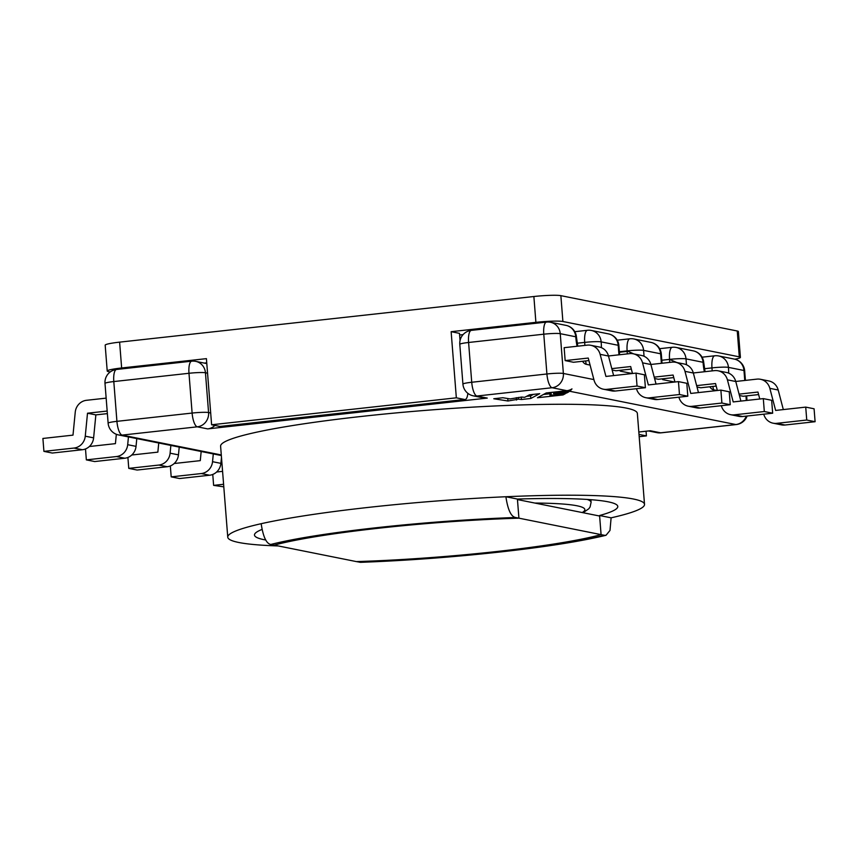 <?xml version="1.0" encoding="UTF-8"?>
<svg xmlns="http://www.w3.org/2000/svg" width="858" height="858" viewBox="0 0 858 858"><rect width="100%" height="100%" fill="white"/><g stroke="black" fill="none" stroke-linecap="round" stroke-linejoin="round"><path stroke-width="1.29" d="M360.607 562.344L356.37 561.593A182.218 17.139 175.5 0 0 496.106 551.587A182.218 17.139 175.5 0 0 601.083 534.631L518.918 518.168A182.218 17.139 175.5 0 0 274.195 545.13L356.37 561.593A182.218 17.139 175.5 0 0 496.106 551.587A182.218 17.139 175.5 0 0 601.083 534.631L599.581 515.508L611.111 517.824A209.02 19.659 -4.5 0 0 644.519 504.365A209.02 19.659 -4.5 0 0 505.888 496.739C507.85 509.802 511.068 516.72 515.54 517.492L518.918 518.168A182.218 17.139 175.5 0 0 379.182 528.163A182.218 17.139 175.5 0 0 274.195 545.13L270.817 544.455C266.355 543.682 263.138 536.765 261.164 523.702A209.02 19.659 -4.5 0 1 369.069 507.325A209.02 19.659 -4.5 0 1 505.888 496.739L517.417 499.056L518.918 518.168L517.449 499.571L599.624 516.033L601.083 534.631L604.461 535.306L606.016 535.285L609.995 530.437L611.111 517.824M644.519 504.365L637.355 413.427A209.02 19.659 175.5 0 0 361.915 416.387A209.02 19.659 175.5 0 0 220.603 446.224L227.756 537.162A209.02 19.659 -4.5 0 1 261.164 523.702M265.787 540.014A182.218 17.139 -4.5 0 1 254.483 535.06A182.218 17.139 -4.5 0 1 261.98 529.461M517.417 499.056A182.218 17.139 -4.5 0 1 617.792 506.467A182.218 17.139 -4.5 0 1 599.581 515.508M566.859 390.69L546.246 392.964L537.462 397.747L563.062 394.927L565.283 393.747L549.967 395.441L566.559 393.061L568.757 391.87L553.517 393.554L569.841 391.312L571.975 388.899A13.02 12.302 101.3 0 1 566.859 390.69L552.102 387.73L476.919 396.021L487.269 398.091A13.02 12.302 101.3 0 1 483.697 397.94L473.348 395.86A13.02 12.302 101.3 0 0 476.919 396.021A13.02 4.075 83.7 0 1 471.728 382.26L546.911 373.981L543.779 334.191L468.597 342.481L471.728 382.26A13.02 1.223 175.5 0 0 462.923 384.116L459.791 344.337A13.02 1.223 175.5 0 1 468.597 342.481A13.02 4.075 83.7 0 1 471.342 330.373A13.02 13.02 0 0 0 459.791 344.337M221.289 454.965L122.126 435.103A13.02 4.075 -96.3 0 1 116.924 421.342L113.803 381.563L188.985 373.284L192.117 413.063L116.924 421.342A13.02 1.223 -4.5 0 0 108.129 423.209A13.02 13.02 0 0 0 118.543 434.942A13.02 12.302 -78.7 0 0 122.126 435.103L197.308 426.823L207.657 428.893L487.269 398.091M638.824 432.014L650.3 430.748L660.649 432.829A13.02 12.302 101.3 0 1 657.078 432.668A13.02 13.02 0 0 0 661.057 432.84A13.02 4.075 -96.3 0 1 660.649 432.829L735.842 424.538A13.02 4.075 83.7 0 0 736.25 424.56A13.02 13.02 0 0 0 747.071 416.023M493.779 398.745L507.957 400.997L518.489 399.185L521.492 399.506L530.802 398.477L539.703 393.683L529.493 394.809L524.635 397.34L521.675 397.061L510.145 398.916L502.874 397.737L493.779 398.745M278.271 545.945A209.02 19.659 -4.5 0 1 227.756 537.162M179.225 447.104L178.464 454.858A13.02 12.302 101.3 0 1 167.224 466.731L158.869 465.057L128.764 468.371L137.119 470.045L167.224 466.731M127.906 457.453L128.764 468.371M201.169 451.501L200.279 460.639L174.195 463.513M221.482 457.378L220.892 463.363A13.02 12.302 101.3 0 1 209.652 475.225L179.547 478.539L171.192 476.866L170.334 465.948M171.192 476.866L201.298 473.552A13.02 12.302 -78.7 0 0 212.537 461.69L213.299 453.925M222.576 471.353L216.624 472.007M223.799 486.84L213.621 485.371L212.763 474.453M213.621 485.371L223.595 484.277M170.871 445.431L170.109 453.185A13.02 12.302 101.3 0 1 158.869 465.057M131.778 455.008L157.851 452.134L158.741 442.996M204.397 363.095L206.746 362.837M459.609 334.985L463.106 334.599M85.489 448.949L86.347 459.877L94.691 461.55L124.796 458.226A13.02 12.302 -78.7 0 0 136.036 446.364L136.797 438.599M89.35 446.514L115.422 443.64L116.334 434.298M86.347 459.877L116.441 456.553L124.796 458.226M128.443 436.926L127.692 444.691A13.02 12.302 101.3 0 1 116.441 456.553M106.156 398.133L86.486 400.3A13.02 12.302 101.3 0 0 75.247 412.162L72.994 435.135L42.9 438.459L43.919 451.372L52.274 453.045L82.368 449.731A13.02 12.302 -78.7 0 0 93.619 437.859L95.86 414.886L107.379 413.62M43.919 451.372L74.013 448.058L82.368 449.731M93.619 437.859L85.264 436.186A13.02 12.302 101.3 0 1 74.013 448.058M85.264 436.186L87.505 413.213L107.175 411.046M95.86 414.886L87.505 413.213M206.799 363.599L195.721 361.357A13.02 12.302 101.3 0 1 205.448 372.758L207.561 373.187M207.657 428.893A13.02 12.302 -78.7 0 0 214.897 425.439M588.91 360.575L573.498 362.269L565.154 360.596L564.135 347.683L587.226 345.141A13.02 12.302 -78.7 0 1 590.808 345.291A13.02 12.302 -78.7 0 1 600.139 354.343L605.93 376.437L636.025 373.112L637.044 386.036L606.938 389.35L615.293 391.023A13.02 12.302 101.3 0 1 611.722 390.873L603.367 389.2A13.02 12.302 -78.7 0 0 606.938 389.35M631.338 369.069L615.926 370.774L612.162 370.012M739.435 395.517L743.21 396.267L758.611 394.573M697.007 387.012L700.782 387.773L716.183 386.068M654.579 378.517L658.354 379.268L673.766 377.574M678.903 397.19A13.02 12.302 -78.7 0 0 688.223 406.188L696.578 407.861A13.02 12.302 -78.7 0 0 700.149 408.022L730.244 404.708L729.236 391.784L720.881 390.111L690.776 393.436L684.984 371.342A13.02 12.302 -78.7 0 0 675.654 362.291A13.02 12.302 -78.7 0 0 672.082 362.14L650.9 364.468L656.048 384.084M698.466 392.589L693.339 373.016A13.02 12.302 -78.7 0 0 684.008 363.964L675.654 362.291M730.244 404.708L721.9 403.035L691.795 406.349A13.02 12.302 -78.7 0 1 688.223 406.188M720.881 390.111L721.9 403.035M763.309 398.616L771.653 400.289L772.672 413.202L764.317 411.529L763.309 398.616L733.204 401.93L727.412 379.837A13.02 12.302 101.3 0 0 718.082 370.795A13.02 12.302 101.3 0 0 714.51 370.635L693.328 372.973M717.352 390.508L715.529 383.547L696.642 385.628M764.317 411.529L734.223 414.843A13.02 12.302 101.3 0 1 730.651 414.693A13.02 12.302 101.3 0 1 721.331 405.684M740.894 401.083L735.767 381.51A13.02 12.302 -78.7 0 0 726.436 372.469L718.082 370.795M772.672 413.202L742.578 416.516L734.223 414.843M730.651 414.693L739.006 416.366A13.02 12.302 -78.7 0 0 742.578 416.516M805.726 407.11L814.081 408.783L815.1 421.707L806.745 420.034L805.726 407.11L775.632 410.435L769.84 388.342A13.02 12.302 101.3 0 0 760.51 379.29A13.02 12.302 101.3 0 0 756.938 379.129L735.756 381.467M759.78 399.002L757.957 392.052L739.07 394.133M806.745 420.034L776.651 423.348A13.02 12.302 101.3 0 1 773.079 423.187A13.02 12.302 101.3 0 1 763.759 414.189M769.84 388.342L778.195 390.015L783.322 409.588M815.1 421.707L785.006 425.021L776.651 423.348M773.079 423.187L781.423 424.86A13.02 12.302 -78.7 0 0 785.006 425.021M778.195 390.015A13.02 12.302 -78.7 0 0 768.865 380.963L760.51 379.29M654.225 377.134L673.101 375.053L674.924 382.003M676.78 362.516L669.551 359.395A13.02 1.223 -4.5 0 1 686.014 358.869L703.056 362.291A26.03 8.162 83.7 0 0 704.354 371.75M662.73 378.786L662.655 379.622L663.18 378.743M633.225 353.796L641.58 355.469A13.02 12.302 101.3 0 1 650.911 364.511L642.556 362.848A13.02 12.302 -78.7 0 0 633.225 353.796A13.02 12.302 -78.7 0 0 629.654 353.635L608.472 355.973M679.472 394.53L687.816 396.203L686.808 383.29L678.453 381.617L679.472 394.53L649.367 397.855L657.721 399.528A13.02 12.302 101.3 0 1 654.15 399.367L645.795 397.694A13.02 12.302 -78.7 0 0 649.367 397.855M687.816 396.203L657.721 399.528M678.453 381.617L648.348 384.931L642.556 362.848M611.797 368.629L630.673 366.548L632.496 373.509M636.475 388.695A13.02 12.302 -78.7 0 0 645.795 397.694M590.808 345.291L599.152 346.964A13.02 12.302 101.3 0 1 608.483 356.016L613.62 375.589M637.044 386.036L645.398 387.709L644.379 374.785L636.025 373.112M645.398 387.709L615.293 391.023M603.367 389.2A13.02 12.302 -78.7 0 1 594.036 380.148L588.245 358.054L565.154 360.596M620.302 370.291L620.227 371.128L620.774 370.238M633.73 353.893L627.123 350.89L619.369 351.748M562.987 394.004L563.062 394.927M543.457 394.476L549.839 393.779M569.733 390.004L569.841 391.312M554.568 392.042L554.643 392.985M553.41 392.17L553.517 393.554M566.484 392.127L566.559 393.061M551.061 392.428L551.254 394.755M549.967 395.441L549.764 392.857L550.418 392.503M507.764 398.53L507.957 400.997M526.555 396.342L530.598 395.892L533.419 394.38M530.598 395.892L530.802 398.477M521.299 397.104L521.492 399.506M518.35 397.426L518.489 399.185M516.312 397.651L516.495 400.053M467.846 393.318A13.02 4.075 -96.3 0 1 465.1 399.517A13.02 4.075 -96.3 0 1 464.693 399.496L456.338 397.822L451.136 331.681L459.48 333.354L460.049 340.551M464.693 399.496L219.97 426.447L211.615 424.774L456.338 397.822M219.97 426.447A13.02 4.075 83.7 0 0 220.377 426.469L465.1 399.517M121.643 367.975A21.343 2.006 175.5 0 0 107.218 371.021L105.18 345.184A21.343 2.006 -4.5 0 1 119.616 342.138L121.643 367.975L206.413 358.644L211.615 424.774M639.189 436.701L646.417 435.896L639.006 434.416M646.417 435.896L646.053 431.22M734.78 359.191A21.343 2.006 175.5 0 0 740.411 357.378A21.343 2.006 175.5 0 0 739.285 356.831L562.891 321.493A21.343 2.006 175.5 0 0 535.896 322.34L533.869 296.514L119.616 342.138M451.136 331.681L535.896 322.34M107.218 371.021A21.343 2.006 175.5 0 0 108.344 371.568L110.221 371.943M739.285 356.831L737.247 330.995L560.864 295.656L562.891 321.493M737.247 330.995A21.343 2.006 -4.5 0 1 738.384 331.542L740.411 357.378M533.869 296.514A21.343 2.006 -4.5 0 1 560.864 295.656M359.749 562.269A189.757 17.846 175.5 0 0 498.53 552.08A189.757 17.846 175.5 0 0 604.461 535.306M515.54 517.492A189.757 17.846 175.5 0 0 270.817 544.455M569.873 391.291L735.842 424.538A13.02 12.302 101.3 0 0 746.288 416.109M209.652 475.225L201.298 473.552M212.537 461.69L220.892 463.363M170.109 453.185L178.464 454.858M210.693 412.977L208.58 412.548L205.448 372.758A13.02 1.223 -4.5 0 0 188.985 373.284A13.02 4.075 83.7 0 1 191.731 361.175L116.549 369.466A13.02 13.02 0 0 0 104.998 383.419A13.02 1.223 -4.5 0 1 113.803 381.563A13.02 4.075 -96.3 0 1 116.549 369.466M192.117 413.063A13.02 4.075 83.7 0 0 197.308 426.823A13.02 12.302 -78.7 0 0 208.58 412.548A13.02 1.223 -4.5 0 0 192.117 413.063M136.036 446.364L127.692 444.691M704.493 368.715L711.979 367.889A13.02 4.075 -96.3 0 1 712.097 370.903M702.069 357.185L714.735 355.791A13.02 4.075 83.7 0 0 711.979 367.889A13.02 1.223 175.5 0 1 728.442 367.374L743.972 370.484L744.765 380.48M686.475 364.757L686.014 358.869A13.02 12.302 101.3 0 0 676.286 347.469L693.328 350.879A13.02 12.302 101.3 0 1 703.056 362.291A13.02 1.223 175.5 0 1 703.742 362.623A13.02 13.02 0 0 0 693.328 350.879M662.59 378.807L662.655 379.622L674.678 382.035M644.047 356.252L643.586 350.375L660.628 353.786L661.379 363.32M632.26 373.53L620.227 371.128L620.162 370.302M618.95 354.815L618.2 345.291L601.158 341.881A26.03 8.162 83.7 0 1 601.404 347.662M585.456 360.95A13.02 12.302 101.3 0 1 586.153 364.296L590.09 365.09M586.153 364.296A26.03 8.162 -96.3 0 1 582.507 361.282M577.069 346.257A26.03 8.162 -96.3 0 1 575.772 336.786L560.242 333.676L563.374 373.466A13.02 12.302 101.3 0 1 552.102 387.73A13.02 4.075 -96.3 0 1 546.911 373.981A13.02 1.223 175.5 0 1 563.374 373.466L593.886 379.579M745.977 395.967L746.331 400.482M745.42 380.405L744.669 370.817A13.02 1.223 -4.5 0 0 743.972 370.484A13.02 12.302 -78.7 0 0 734.244 359.073L718.714 355.963A13.02 12.302 -78.7 0 1 728.442 367.374A26.03 8.162 -96.3 0 1 728.689 373.155M709.791 386.776A26.03 8.162 83.7 0 0 713.438 389.8L717.106 390.529M661.797 360.242L669.551 359.395A13.02 4.075 -96.3 0 1 669.68 362.398M676.286 347.469A13.02 13.02 0 0 0 672.307 347.286A13.02 4.075 83.7 0 0 669.551 359.395M700.149 408.022L691.795 406.349M727.412 379.837L735.767 381.51M684.984 371.342L693.339 373.016M650.9 342.385A13.02 13.02 0 0 1 661.314 354.118A13.02 1.223 -4.5 0 0 660.628 353.786A13.02 12.302 -78.7 0 0 650.9 342.385L633.858 338.964A13.02 13.02 0 0 0 629.879 338.792A13.02 4.075 -96.3 0 0 627.123 350.89A13.02 1.223 175.5 0 1 643.586 350.375A13.02 12.302 -78.7 0 0 633.858 338.964M627.284 353.893A12.495 3.915 83.7 0 0 627.166 351.405L619.412 352.263M574.785 331.692L587.451 330.287A13.02 4.075 -96.3 0 0 584.706 342.396L577.209 343.221M608.483 356.016L600.139 354.343M577.788 346.182L576.458 337.119A13.02 13.02 0 0 0 566.044 325.386L550.514 322.265A13.02 12.302 -78.7 0 1 560.242 333.676A13.02 1.223 175.5 0 0 543.779 334.191A13.02 4.075 -96.3 0 1 546.525 322.093L471.342 330.373M584.824 345.399A13.02 4.075 -96.3 0 0 584.706 342.396A13.02 1.223 -4.5 0 1 601.158 341.881A13.02 12.302 101.3 0 0 591.43 330.469A13.02 13.02 0 0 0 587.451 330.287M608.472 333.88A13.02 12.302 101.3 0 1 618.2 345.291A13.02 1.223 175.5 0 1 618.886 345.624A13.02 13.02 0 0 0 608.472 333.88L591.43 330.469M566.044 325.386A13.02 12.302 101.3 0 1 575.772 336.786A13.02 1.223 175.5 0 1 576.458 337.119M713.438 389.8A13.02 12.302 -78.7 0 0 712.741 386.454M587.065 499.42A155.92 14.661 -4.5 0 1 591.087 502.327L590.079 506.96L588.803 508.773L583.075 512.719M582.207 512.537A149.153 14.028 175.5 0 0 534.866 503.056M606.016 535.285C580.802 541.387 545.173 546.996 499.131 552.102C452.22 557.217 406.049 560.628 360.607 562.333M118.543 434.942L221.332 455.534M108.129 423.209L104.998 383.419M195.721 361.357A13.02 13.02 0 0 0 191.731 361.175M672.307 347.286L659.641 348.68M661.057 432.84L736.25 424.56M661.314 354.118L662.033 363.245M744.669 370.817A13.02 13.02 0 0 0 734.244 359.073M746.996 400.407L746.642 395.892M648.498 430.952L657.078 432.668M617.213 340.186L629.879 338.792M618.886 345.624L619.605 354.74M550.514 322.265A13.02 13.02 0 0 0 546.525 322.093M462.923 384.116A13.02 13.02 0 0 0 473.348 395.86M703.742 362.623L705.062 371.675M718.714 355.963A13.02 13.02 0 0 0 714.735 355.791M590.883 499.688L591.087 502.327"/></g></svg>

